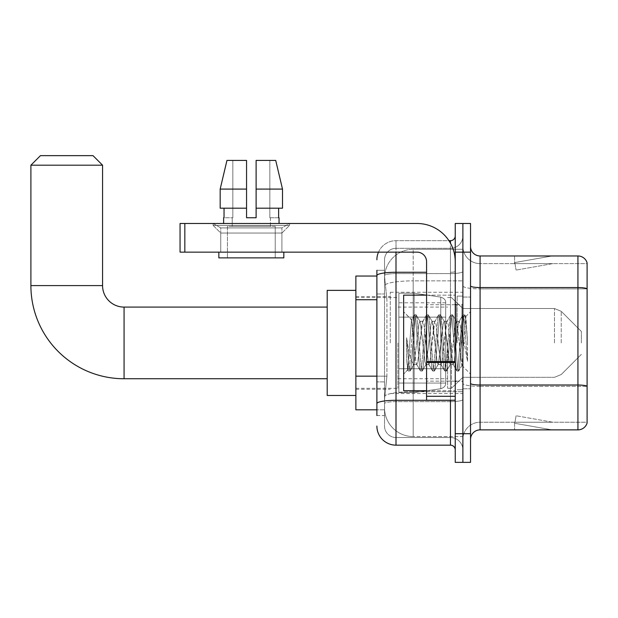 <?xml version="1.0" encoding="UTF-8"?>
<svg xmlns="http://www.w3.org/2000/svg" width="618" height="618" viewBox="0 0 618 618"><rect width="100%" height="100%" fill="white"/><g stroke="black" fill="none" stroke-linecap="round" stroke-linejoin="round"><path stroke-width="0.46" stroke-dasharray="3.09 2.32" d="M462.882 342.92L462.882 292.275L462.882 342.92M390.267 342.92L390.267 292.275L390.267 342.92M376.887 376.161L386.922 376.161L384.651 398.34L386.922 376.161L386.922 299.722L386.922 376.161L355.868 376.161L355.868 409.804L384.597 409.804L384.535 407.895A28.667 28.667 0 0 0 413.195 436.563L462.882 436.563L462.882 391.704L462.882 436.563L413.195 436.563L413.195 391.704L413.195 436.563A28.667 28.667 0 0 1 384.535 407.895L384.535 402.063L384.597 409.804L376.887 409.804M384.651 398.34L384.535 402.063L384.651 398.34M355.868 342.92L355.868 290.367L355.868 342.92M413.195 249.278L462.882 249.278L462.882 280.866L462.882 249.278L413.195 249.278A28.667 28.667 0 0 0 384.574 276.431L386.922 299.722L384.574 276.431A28.667 28.667 0 0 1 413.195 249.278L413.195 280.866L462.882 280.866L462.882 391.704L462.882 280.866L413.195 280.866L413.195 249.278A28.667 28.667 0 0 0 384.574 276.431M376.887 276.037L355.868 276.037L355.868 376.161M376.887 415.535L384.535 415.535L384.535 270.305L384.535 415.535L376.887 415.535L376.887 381.893L376.887 403.624A19.112 3.322 180 0 1 395.999 400.302L450.46 400.302L450.46 445.161A4.774 4.774 0 0 1 455.242 449.935L455.242 235.906L455.242 449.935M376.887 426.049A19.112 19.112 0 0 0 395.999 445.161L395.999 437.513A11.464 11.464 0 0 1 384.535 426.049L384.535 275.582L384.535 426.049A11.464 11.464 0 0 0 395.999 437.513L450.46 437.513L450.46 406.938L450.46 437.513L395.999 437.513L395.999 401.63L450.46 401.63L450.46 406.938L450.46 401.63A12.422 2.155 0 0 0 462.882 399.475L462.882 271.433L462.882 399.475A12.422 2.155 0 0 1 450.46 401.63L450.46 273.589L450.46 401.63L395.999 401.63L395.999 248.328L450.46 248.328A12.422 12.422 0 0 0 462.882 235.906L462.882 271.433L462.882 235.906A12.422 12.422 0 0 1 450.46 248.328L450.46 273.589L450.46 248.328A12.422 12.422 0 0 0 462.882 235.906M455.242 342.92L455.242 295.141L455.242 342.92M455.242 252.144L455.242 223.484L462.882 223.484L462.882 252.144L462.882 223.484L470.53 223.484L470.53 252.144L462.882 252.144L462.882 433.697L462.882 252.144L455.242 252.144L455.242 433.697L462.882 433.697L462.882 462.357L462.882 433.697L470.53 433.697L470.53 252.144M470.53 433.697L470.53 462.357L455.242 462.357L455.242 433.697M378.486 252.144A19.112 19.112 0 0 1 395.999 240.68L450.46 240.68A4.774 4.774 0 0 0 455.242 235.906A4.774 4.774 0 0 1 450.46 240.68L450.46 400.302A4.774 0.827 -0 0 0 455.242 399.475A4.774 0.827 0 0 1 452.121 400.248M395.999 445.161L450.46 445.161M384.535 259.792A11.464 11.464 0 0 1 395.999 248.328A11.464 11.464 0 0 0 384.535 259.792L384.535 275.582L384.535 259.792A11.464 11.464 0 0 1 395.999 248.328L395.999 240.68A19.112 19.112 0 0 0 376.887 259.792A19.112 19.112 0 0 1 395.999 240.68L448.938 240.68M376.887 293.99L384.535 293.99L376.887 293.99L376.887 381.893L376.887 270.305L376.887 275.582L376.887 270.305L384.535 270.305L376.887 270.305M426.575 272.268L395.999 272.268A19.112 3.322 180 0 0 376.887 275.582L376.887 403.624M395.999 248.328L450.46 248.328M462.882 449.935A12.422 12.422 0 0 0 450.46 437.513A12.422 12.422 0 0 1 462.882 449.935A12.422 12.422 0 0 0 450.46 437.513M470.53 342.92L470.53 297.057L470.53 342.92M457.15 342.92L457.15 296.099L457.15 342.92M462.882 391.65L462.882 285.895L462.882 391.65M577.93 429.873L480.086 429.873L480.086 288.876L587.1 288.876L480.086 288.876L480.086 263.616L587.1 263.616L587.1 288.876L587.1 263.616L480.086 263.616L480.086 386.343L587.1 386.343L587.1 288.876L587.1 386.343L480.086 386.343L480.086 422.225A17.196 17.196 0 0 0 462.882 439.429A17.196 17.196 0 0 1 480.086 422.225L587.1 422.225L587.1 262.851A9.556 9.556 0 0 0 577.93 255.968L577.93 429.873A9.556 9.556 0 0 0 587.1 422.99L587.1 391.65L587.1 422.225L480.086 422.225L480.086 255.968A9.556 9.556 0 0 1 470.53 246.412L470.53 285.895L470.53 246.412M470.53 439.429L470.53 285.895L470.53 439.429A9.556 9.556 0 0 1 480.086 429.873M462.882 246.412L462.882 285.895L462.882 246.412A17.196 17.196 0 0 0 480.086 263.616A17.196 17.196 0 0 1 462.882 246.412A17.196 17.196 0 0 0 480.086 263.616M551.472 429.757A7.648 7.648 0 0 0 552.793 429.873L514.578 429.873L552.793 429.873A7.648 7.648 0 0 1 551.472 429.757A7.648 7.648 0 0 0 552.793 429.873A7.648 7.648 0 0 1 551.472 429.757A7.648 7.648 0 0 0 552.793 429.873A7.648 7.648 0 0 1 551.472 429.757A7.648 7.648 0 0 0 552.793 429.873A7.648 7.648 0 0 1 551.472 429.757A7.648 7.648 0 0 0 552.793 429.873A7.648 7.648 0 0 1 551.472 429.757A7.648 7.648 0 0 0 552.793 429.873A7.648 7.648 0 0 1 551.472 429.757A7.648 7.648 0 0 0 552.793 429.873A7.648 7.648 0 0 1 551.472 429.757L514.771 423.284L551.472 429.757M514.578 422.225L514.578 429.873L514.578 422.225M587.1 262.851A9.556 9.556 0 0 0 577.93 255.968L480.086 255.968M552.793 255.968L514.578 255.968L552.793 255.968A7.648 7.648 0 0 0 551.472 256.084A7.648 7.648 0 0 1 552.793 255.968A7.648 7.648 0 0 0 551.472 256.084A7.648 7.648 0 0 1 552.793 255.968A7.648 7.648 0 0 0 551.472 256.084A7.648 7.648 0 0 1 552.793 255.968A7.648 7.648 0 0 0 551.472 256.084A7.648 7.648 0 0 1 552.793 255.968A7.648 7.648 0 0 0 551.472 256.084A7.648 7.648 0 0 1 552.793 255.968A7.648 7.648 0 0 0 551.472 256.084A7.648 7.648 0 0 1 552.793 255.968A7.648 7.648 0 0 0 551.472 256.084A7.648 7.648 0 0 1 552.793 255.968M552.793 422.225L514.956 422.225L552.793 422.225L514.956 422.225L552.793 422.225L514.956 422.225L552.793 422.225L514.956 422.225L552.793 422.225L514.956 422.225L552.793 422.225L514.956 422.225L552.793 422.225L514.956 422.225L552.793 422.225L516.1 415.76L514.956 422.225L516.1 415.76L514.956 422.225L516.1 415.76L514.956 422.225L516.1 415.76L514.956 422.225L516.1 415.76L514.956 422.225L516.1 415.76L514.956 422.225L516.1 415.76L514.956 422.225L516.1 415.76L552.793 422.225M514.956 263.616L514.771 262.557L551.472 256.084L514.771 262.557L514.956 263.616L514.771 262.557L551.472 256.084L514.771 262.557L514.956 263.616L514.771 262.557L551.472 256.084L514.771 262.557L514.956 263.616L514.771 262.557L551.472 256.084L514.771 262.557L514.956 263.616L514.771 262.557L551.472 256.084L514.771 262.557L514.956 263.616L514.771 262.557L551.472 256.084L514.771 262.557L514.956 263.616L514.771 262.557L551.472 256.084L514.771 262.557L514.956 263.616L552.793 263.616L514.956 263.616L552.793 263.616L514.956 263.616L552.793 263.616L514.956 263.616L552.793 263.616L514.956 263.616L552.793 263.616L514.956 263.616L552.793 263.616L514.956 263.616L552.793 263.616L514.956 263.616L516.1 270.081L514.956 263.616M514.578 255.968L514.578 263.616L514.578 255.968M552.793 263.616L516.1 270.081L552.793 263.616M426.575 390.7L455.242 390.7L403.647 390.7L403.647 295.141L403.647 374.068L403.647 295.141L455.242 295.141L426.575 295.141M425.933 342.92L423.909 324.218L422.897 321.329L422.573 321.599L417.838 361.623L416.826 364.512L416.509 364.241L415.821 361.623L411.464 319.846L407.803 369.904L406.629 358.958L406.629 337.737L407.432 342.92C409.17 354.531 411.094 361.406 413.195 363.554L413.195 342.92L413.195 363.554L413.797 364.512L413.195 363.554C411.094 361.406 409.17 354.531 407.432 342.92L406.629 337.737L408.992 367.308L410.004 371.086L408.992 367.308L406.629 337.737L406.629 358.958L408.235 370.87L406.629 358.958L407.641 369.85L408.483 371.086L407.641 369.85L403.647 374.068L407.81 369.904L411.464 319.846L414.307 314.971L413.542 318.533L409.495 367.308L408.483 371.086L410.252 370.87L408.483 371.086L409.495 367.308L413.542 318.533L414.554 314.755L411.464 319.846L403.647 311.773L411.658 319.784L413.195 336.184L413.195 342.92L413.195 336.184L415.821 361.623L416.509 364.241L420.371 370.87L419.607 367.308L415.566 318.533L414.554 314.755L416.068 314.755L415.057 318.533L411.016 367.308L410.252 370.87L414.114 364.241L416.826 364.512L420.371 370.87L419.607 367.308L415.566 318.533L414.554 314.755L416.068 314.755L415.057 318.533L411.016 367.308L410.252 370.87L413.797 364.512L416.826 364.512L417.838 361.623L421.885 324.218L422.573 321.599L426.443 314.971L425.678 318.533L421.63 367.308L420.371 370.87L422.14 371.086L421.128 367.308L417.08 318.533L416.068 314.755L420.186 321.599L419.861 321.329L418.85 324.218L414.114 364.241L418.85 324.218L419.861 321.329L422.897 321.329L426.443 314.971L425.678 318.533L421.63 367.308L420.619 371.086L422.14 371.086L421.128 367.308L417.08 318.533L416.316 314.971L419.861 321.329L422.897 321.329L423.909 324.218L428.645 364.241L425.933 342.92M422.897 342.92L420.186 321.599L424.921 361.623L425.933 364.512L424.921 361.623L422.897 342.92M438.062 342.92L436.045 324.218L435.033 321.329L434.709 321.599L429.974 361.623L428.962 364.512L428.645 364.241L432.507 370.87L431.743 367.308L427.702 318.533L426.443 314.971L428.204 314.755L427.192 318.533L423.152 367.308L422.14 371.086L426.25 364.241L428.962 364.512L432.507 370.87L431.743 367.308L427.702 318.533L426.69 314.755L428.204 314.755L427.192 318.533L423.152 367.308L422.388 370.87L425.933 364.512L428.962 364.512L429.974 361.623L434.021 324.218L434.709 321.599L438.579 314.971L437.814 318.533L433.766 367.308L432.507 370.87L434.276 371.086L433.264 367.308L429.216 318.533L428.204 314.755L432.314 321.599L431.997 321.329L430.985 324.218L426.25 364.241L430.985 324.218L431.997 321.329L435.033 321.329L438.579 314.971L437.814 318.533L433.766 367.308L432.755 371.086L434.276 371.086L433.264 367.308L429.216 318.533L428.452 314.971L431.997 321.329L435.033 321.329L436.045 324.218L440.781 364.241L438.062 342.92M435.033 342.92L433.009 324.218L432.314 321.599L437.057 361.623L438.062 364.512L437.057 361.623L435.033 342.92M450.198 342.92L448.174 324.218L447.169 321.329L446.845 321.599L442.109 361.623L441.097 364.512L440.781 364.241L444.643 370.87L443.878 367.308L439.838 318.533L438.579 314.971L440.34 314.755L439.328 318.533L435.281 367.308L434.276 371.086L438.386 364.241L441.097 364.512L444.643 370.87L443.878 367.308L439.838 318.533L438.826 314.755L440.34 314.755L439.328 318.533L435.281 367.308L434.524 370.87L438.062 364.512L441.097 364.512L442.109 361.623L446.157 324.218L446.845 321.599L450.707 314.971L449.95 318.533L445.902 367.308L444.643 370.87L446.405 371.086L445.4 367.308L441.352 318.533L440.34 314.755L444.45 321.599L444.133 321.329L443.121 324.218L438.386 364.241L443.121 324.218L444.133 321.329L447.169 321.329L450.707 314.971L449.95 318.533L445.902 367.308L444.89 371.086L446.405 371.086L445.4 367.308L441.352 318.533L440.588 314.971L444.133 321.329L447.169 321.329L448.174 324.218L452.917 364.241L450.198 342.92M447.169 342.92L444.45 321.599L449.186 361.623L450.198 364.512L449.186 361.623L447.169 342.92M460.974 329.046L460.974 359.236L457.281 324.218L456.269 321.329L455.257 324.218L451.21 361.623L450.198 364.512L453.233 364.512L456.779 370.87L456.014 367.308L451.967 318.533L450.707 314.971L452.476 314.755L451.464 318.533L447.417 367.308L446.405 371.086L450.522 364.241L453.233 364.512L456.779 370.87L456.014 367.308L451.967 318.533L450.955 314.755L452.476 314.755L451.464 318.533L447.417 367.308L446.652 370.87L450.522 364.241L451.21 361.623L455.257 324.218L456.269 321.329L459.298 321.329L458.293 324.218L454.245 361.623L453.233 364.512L454.245 361.623L458.293 324.218L458.981 321.599L462.843 314.971L462.079 318.533L458.038 367.308L456.779 370.87L458.541 371.086L457.529 367.308L453.488 318.533L452.476 314.755L456.586 321.599L459.298 321.329L462.843 314.971L462.079 318.533L458.038 367.308L457.026 371.086L458.541 371.086L457.529 367.308L453.488 318.533L452.724 314.971L456.586 321.599L457.281 324.218L461.839 365.377L465.848 316.679L467.54 341.298L467.54 361.584L464.195 342.92L459.298 321.329L460.974 329.046L460.974 359.236L462.032 365.3L465.686 316.617L467.54 341.298L465.624 318.533L464.612 314.755L463.6 318.533L459.553 367.308L458.541 371.086L459.553 367.308L463.6 318.533L464.612 314.755L465.624 318.533L467.54 341.298L467.54 361.584L464.103 318.533L462.843 314.971L464.612 314.755L463.091 314.755L464.103 318.533L467.54 361.584L464.195 342.92L460.974 329.046M220.757 227.895L213.117 223.484L289.556 223.484L213.117 223.484L213.117 225.392L289.556 225.392L213.117 225.392L289.556 225.392L213.117 225.392L220.757 233.04L220.757 252.144L281.908 252.144L220.757 252.144L281.908 252.144L220.757 252.144L281.908 252.144L220.757 252.144L281.908 252.144L220.757 252.144L220.757 227.895L281.908 227.895L289.556 223.484L213.117 223.484L289.556 223.484L289.556 225.392L281.908 233.04L220.757 233.04L281.908 233.04L281.908 252.144L281.908 227.895L220.757 227.895L213.117 223.484L289.556 223.484L213.117 223.484L213.117 225.392L220.757 233.04L220.757 252.144L220.757 227.895L281.908 227.895L289.556 223.484L213.117 223.484L289.556 223.484L289.556 225.392L281.908 233.04L220.757 233.04L281.908 233.04L281.908 252.144L281.908 227.895L220.757 227.895M426.575 342.92L426.575 304.697L426.575 342.92M426.575 400.248L455.242 400.248L426.575 400.248L426.575 396.3L426.575 400.248L455.242 400.248L455.242 261.7A38.223 38.223 0 0 0 417.019 223.484L180.054 223.484L184.828 223.484L180.054 223.484L180.054 252.144L180.054 223.484L180.054 252.144L417.019 252.144A9.556 9.556 0 0 1 426.575 261.7L426.575 400.248M426.575 362.442L455.242 362.442L426.575 362.442L455.242 362.442L455.242 261.7A38.223 38.223 0 0 0 417.019 223.484L184.828 223.484L184.828 252.144L417.019 252.144A9.556 9.556 0 0 1 426.575 261.7L426.575 361.615L455.242 361.615L455.242 400.248L455.242 261.7A38.223 38.223 0 0 0 417.019 223.484L184.828 223.484L184.828 252.144L180.054 252.144L417.019 252.144A9.556 9.556 0 0 1 426.575 261.7L426.575 361.615L455.242 361.615L455.242 261.7M275.226 226.35L275.226 257.884L227.447 257.884L275.226 257.884L227.447 257.884L275.226 257.884L275.226 226.35L227.447 226.35L227.447 257.884L227.447 226.35L275.226 226.35M256.115 189.085L282.503 189.085L275.713 160.417L256.115 160.417L256.115 208.196L278.633 208.196L256.115 208.196L256.115 217.752L246.559 217.752L256.115 217.752L246.559 217.752L246.559 208.196L220.17 208.196L246.559 208.196L220.17 208.196L220.17 189.085L220.17 208.196L246.559 208.196L220.17 208.196L220.17 189.085L226.953 160.417L246.559 160.417L232.831 160.417L232.831 217.752L224.04 217.752L224.04 208.196L246.559 208.196L246.559 189.085L220.17 189.085L246.559 189.085L246.559 208.196L224.04 208.196L224.04 217.752L223.623 217.752L232.831 217.752L232.229 217.752L232.831 217.752L232.831 160.417L226.953 160.417L246.559 160.417L246.559 217.752L246.559 160.417L246.559 189.085L246.559 160.417L226.953 160.417L246.559 160.417L232.831 160.417L232.831 217.752L232.831 160.417L246.559 160.417L246.559 217.752L246.559 208.196L246.559 217.752L256.115 217.752L256.115 160.417L269.842 160.417L269.842 217.752L270.445 217.752L269.842 217.752L269.842 160.417L275.713 160.417L256.115 160.417L256.115 208.196L278.633 208.196L278.633 217.752L278.633 208.196L256.115 208.196L282.503 208.196L256.115 208.196L256.115 189.085L282.503 189.085L282.503 208.196L282.503 189.085L256.115 189.085L256.115 160.417L275.713 160.417L256.115 160.417L256.115 217.752L256.115 160.417L269.842 160.417L269.842 217.752L279.042 217.752L279.042 223.484L223.623 223.484L279.042 223.484M270.445 217.752L270.445 226.35L232.229 226.35L270.445 226.35L232.229 226.35L270.445 226.35L270.445 217.752L269.842 217.752L270.445 217.752M232.229 217.752L232.229 226.35L232.229 217.752L232.831 217.752L232.229 217.752M223.623 217.752L223.623 223.484M279.042 217.752L269.842 217.752L269.842 160.417L256.115 160.417L256.115 217.752M283.824 252.144L218.849 252.144L218.849 257.884L283.824 257.884L218.849 257.884L283.824 257.884L283.824 252.144L218.849 252.144M327.2 395.474L355.868 395.474L327.2 395.474L355.868 395.474L327.2 395.474L327.2 290.367L327.2 395.474L327.2 290.367L327.2 395.474L327.2 290.367L327.2 395.474L327.2 290.367L327.2 395.474L327.2 307.092L124.063 307.092L124.063 378.749A93.163 93.163 0 0 1 30.9 285.593L30.9 165.199L102.565 165.199L30.9 165.199L102.565 165.199L30.9 165.199L102.565 165.199L30.9 165.199L102.565 165.199L30.9 165.199L102.565 165.199L93.009 155.643L40.456 155.643L93.009 155.643L102.565 165.199L102.565 285.593L102.565 165.199L93.009 155.643L40.456 155.643L30.9 165.199L40.456 155.643L93.009 155.643L40.456 155.643L93.009 155.643L102.565 165.199L102.565 285.593L102.565 165.199M327.2 290.367L355.868 290.367L327.2 290.367L355.868 290.367L327.2 290.367L327.2 342.92L327.2 307.092L124.063 307.092A21.499 21.499 0 0 1 102.565 285.593L30.9 285.593L30.9 165.199L40.456 155.643L93.009 155.643L40.456 155.643L30.9 165.199L30.9 285.593L30.9 165.199M581.368 342.92L581.368 331.457L581.368 342.92M451.418 342.92L451.418 388.305L451.418 342.92M447.594 342.92L447.594 388.305L447.594 342.92M397.907 342.92L397.907 388.305L397.907 342.92M414.153 368.722L414.153 392.608L414.153 368.722L440.781 368.722L414.153 368.722L414.153 392.608L414.153 293.233L414.153 317.119L398.865 317.119L445.686 317.119L398.865 317.119L398.865 293.233L398.865 392.608L398.865 368.722L445.686 368.722L445.686 302.789L445.686 317.127L398.865 317.119L398.865 302.789L398.865 383.052L398.865 368.722L445.686 368.722L445.686 302.789L445.686 317.127L398.865 317.119L398.865 293.233L398.865 392.608L398.865 368.722L445.686 368.722L445.686 302.789L445.686 317.127L398.865 317.119L398.865 302.789L398.865 383.052L398.865 368.722L414.153 368.722L414.153 293.233L414.153 317.119L398.865 317.119L398.865 293.233L398.865 392.608L398.865 368.722L445.686 368.722L445.686 302.789L445.686 317.127L398.865 317.119L398.865 302.789L398.865 383.052L398.865 368.722L445.686 368.722L445.686 302.789L445.686 317.127L398.865 317.119L398.865 293.233L398.865 392.608L398.865 368.722L445.686 368.722L445.686 383.06L398.865 383.052L398.865 368.722L414.153 368.722L414.153 392.608L414.153 293.233L414.153 317.119L398.865 317.119L398.865 302.789L398.865 383.052L398.865 368.722L445.686 368.722L445.686 383.06L398.865 383.052L398.865 293.233L398.865 392.608L398.865 368.722L445.686 368.722L445.686 383.06L398.865 383.052M124.063 378.749L327.2 378.749L124.063 378.749A93.163 93.163 0 0 1 30.9 285.593L102.565 285.593L30.9 285.593A93.163 93.163 0 0 0 124.063 378.749A93.163 93.163 0 0 1 30.9 285.593M124.063 307.092L327.2 307.092L124.063 307.092A21.499 21.499 0 0 1 102.565 285.593A21.499 21.499 0 0 0 124.063 307.092A21.499 21.499 0 0 1 102.565 285.593M440.781 317.119L440.781 297.103C444.203 298.278 445.841 300.163 445.686 302.781L445.686 317.119L414.153 317.119L414.153 293.233L414.153 317.119L440.781 317.119L414.153 317.119M414.153 342.92L414.153 293.233L414.153 342.92M440.781 368.722L445.686 368.722L445.686 383.06C445.841 385.678 444.203 387.563 440.781 388.737L440.781 368.722L445.686 368.722L445.686 383.06C445.841 385.678 444.203 387.563 440.781 388.737L440.781 368.722L440.781 388.737L440.781 368.722L440.781 388.737L414.153 392.608L398.865 392.608L414.153 392.608L440.781 388.737C444.203 387.563 445.841 385.678 445.686 383.06C445.841 385.678 444.203 387.563 440.781 388.737L414.153 392.608L398.865 392.608L414.153 392.608L440.781 388.737C444.203 387.563 445.841 385.678 445.686 383.06M93.009 155.643L40.456 155.643M455.242 362.442L455.242 400.248M278.633 208.196L282.503 208.196L278.633 208.196L278.633 217.752L269.842 217.752L278.633 217.752M256.115 208.196L282.503 208.196M224.04 208.196L224.04 217.752L232.831 217.752L224.04 217.752M220.17 189.085L246.559 189.085L246.559 160.417L246.559 217.752M246.559 208.196L246.559 189.085M413.195 391.704A28.667 4.975 180 0 0 384.875 395.914A28.667 4.975 180 0 1 413.195 391.704L462.882 391.704L413.195 391.704L413.195 280.866L413.195 391.704M385.284 284.713A28.667 4.975 180 0 1 413.195 280.866A28.667 4.975 180 0 0 385.284 284.713M384.535 407.895A28.667 28.667 0 0 0 413.195 436.563M376.887 299.722L355.868 299.722M450.46 400.248L450.46 243.198M395.999 240.68L395.999 252.144M455.242 271.433A4.774 0.827 0 0 1 450.46 272.268A4.774 0.827 0 0 0 455.242 271.433M395.999 273.589L450.46 273.589A12.422 2.155 0 0 0 462.882 271.433A12.422 2.155 0 0 1 450.46 273.589L395.999 273.589A11.464 1.993 180 0 0 384.535 275.582A11.464 1.993 180 0 1 395.999 273.589M395.999 401.63A11.464 1.993 180 0 0 384.535 403.624A11.464 1.993 180 0 1 395.999 401.63M395.999 437.513A11.464 11.464 0 0 1 384.535 426.049M384.535 381.893L376.887 381.893L384.535 381.893M480.086 386.343A17.196 2.99 0 0 1 462.882 383.353A17.196 2.99 0 0 0 480.086 386.343M587.1 386.211A9.556 1.661 180 0 0 577.93 385.014L480.086 385.014A9.556 1.661 0 0 1 470.53 383.353M470.53 285.895A9.556 1.661 0 0 0 480.086 287.555L577.93 287.555A9.556 1.661 180 0 1 587.1 288.745M462.882 285.895A17.196 2.99 0 0 0 480.086 288.876A17.196 2.99 0 0 1 462.882 285.895M462.882 439.429A17.196 17.196 0 0 1 480.086 422.225M461.932 342.92L461.932 304.697L461.932 342.92M456.192 342.92L456.192 304.697L456.192 342.92M426.575 396.3L455.242 396.3M561.237 342.92L561.237 311.317L561.237 342.92M554.477 342.92L554.477 308.521L554.477 342.92M398.865 293.233L414.153 293.233L440.781 297.103C444.203 298.278 445.841 300.163 445.686 302.781L445.686 317.119L445.686 302.781C445.841 300.163 444.203 298.278 440.781 297.103L414.153 293.233L398.865 293.233L414.153 293.233L440.781 297.103C444.203 298.278 445.841 300.163 445.686 302.781L445.686 317.119L445.686 302.781C445.841 300.163 444.203 298.278 440.781 297.103L414.153 293.233L398.865 293.233L414.153 293.233L440.781 297.103L440.781 388.737L440.781 297.103L440.781 388.737L440.781 297.103L440.781 388.737L414.153 392.608L398.865 392.608M455.242 361.615L426.575 361.615M184.828 252.144L184.828 223.484M390.267 292.275L462.882 292.275M355.868 296.578L390.267 296.578M355.868 389.263L390.267 389.263M390.267 393.566L462.882 393.566M455.242 304.697L426.575 304.697L455.242 304.697M455.242 381.144L426.575 381.144L455.242 381.144M462.882 297.057L470.53 297.057L462.882 297.057M457.15 389.742L462.882 389.742L457.15 389.742M457.15 296.099L462.882 296.099L457.15 296.099M462.882 388.784L470.53 388.784L462.882 388.784M456.192 304.697L461.932 304.697L462.882 303.747L461.932 304.697L456.192 304.697L455.242 303.747M456.192 381.144L461.932 381.144L462.882 382.094L461.932 381.144L456.192 381.144L455.242 382.094M465.686 316.617L470.53 311.773L465.686 316.617M461.831 365.377L470.53 374.068L461.831 365.377M462.032 365.308L458.788 370.87L462.032 365.308M465.848 316.679L464.86 314.971L465.848 316.679M581.368 354.384L561.237 374.523L554.477 377.32L561.237 374.523L581.368 354.384L561.237 374.523L554.477 377.32L561.237 374.523L581.368 354.384L561.237 374.523L554.477 377.32L462.882 377.32L451.418 388.305L447.594 388.305L451.418 388.305L462.882 377.32L554.477 377.32L462.882 377.32L451.418 388.305L447.594 388.305L451.418 388.305L462.882 377.32L554.477 377.32L462.882 377.32L451.418 388.305L447.594 388.305M397.907 378.749L447.594 378.749M355.868 388.305L397.907 388.305M355.868 297.536L397.907 297.536M397.907 307.092L447.594 307.092M447.594 297.536L451.418 297.536L462.882 308.521L554.477 308.521L462.882 308.521L451.418 297.536L447.594 297.536L451.418 297.536L462.882 308.521L554.477 308.521L462.882 308.521L451.418 297.536L447.594 297.536L451.418 297.536L462.882 308.521L554.477 308.521L561.237 311.317L581.368 331.457L561.237 311.317L554.477 308.521L561.237 311.317L581.368 331.457L561.237 311.317L554.477 308.521L561.237 311.317L581.368 331.457M445.686 302.781L398.865 302.789"/><path stroke-width="0.93" d="M376.887 276.037L355.868 276.037L355.868 409.804L376.887 409.804M376.887 415.535L376.887 270.305M455.242 433.697L455.242 462.357L462.882 462.357L462.882 433.697L462.882 462.357L470.53 462.357L470.53 433.697L462.882 433.697L462.882 252.144L462.882 433.697L455.242 433.697L455.242 252.144L462.882 252.144L462.882 223.484L462.882 252.144L470.53 252.144L470.53 433.697M470.53 252.144L470.53 223.484L455.242 223.484L455.242 252.144M395.999 252.144L395.999 445.161L450.46 445.161L450.46 400.248M448.938 240.68L450.46 240.68A4.774 4.774 0 0 0 455.242 235.906M376.887 293.99L376.887 275.582A19.112 3.322 180 0 1 395.999 272.268L426.575 272.268M455.242 449.935A4.774 4.774 0 0 0 450.46 445.161M376.887 259.792A19.112 19.112 0 0 1 378.486 252.144M395.999 445.161A19.112 19.112 0 0 1 376.887 426.049M470.53 439.429A9.556 9.556 0 0 1 480.086 429.873L577.93 429.873L577.93 255.968L480.086 255.968A9.556 9.556 0 0 1 470.53 246.412A9.556 9.556 0 0 0 480.086 255.968L480.086 429.873M587.1 262.851A9.556 9.556 0 0 0 577.93 255.968A9.556 9.556 0 0 1 587.1 262.851L587.1 422.99A9.556 9.556 0 0 1 577.93 429.873M256.115 217.752L246.559 217.752L256.115 217.752L246.559 217.752L256.115 217.752L256.115 160.417L275.713 160.417L282.503 189.085L282.503 208.196L256.115 208.196M246.559 189.085L220.17 189.085L226.953 160.417L220.17 189.085L226.953 160.417L246.559 160.417L246.559 217.752M327.2 378.749L124.063 378.749A93.163 93.163 0 0 1 30.9 285.593L30.9 165.199L40.456 155.643L93.009 155.643L102.565 165.199L30.9 165.199M124.063 378.749L124.063 307.092A21.499 21.499 0 0 1 102.565 285.593L102.565 165.199M355.868 290.367L327.2 290.367L327.2 395.474L355.868 395.474M455.242 400.248L426.575 400.248L426.575 361.615L455.242 361.615M455.242 261.7A38.223 38.223 0 0 0 417.019 223.484L184.828 223.484L184.828 252.144L417.019 252.144A9.556 9.556 0 0 1 426.575 261.7L426.575 361.615M184.828 252.144L180.054 252.144L180.054 223.484L184.828 223.484M223.623 217.752L224.04 217.752L223.623 217.752L223.623 223.484M279.042 217.752L278.633 217.752L279.042 217.752L279.042 223.484M278.633 208.196L278.633 217.752M224.04 217.752L224.04 208.196M218.849 252.144L218.849 257.884L283.824 257.884L283.824 252.144M246.559 208.196L220.17 208.196L220.17 189.085M282.503 208.196L282.503 189.085L256.115 189.085M282.503 189.085L275.713 160.417L282.503 189.085M426.575 295.141L403.647 295.141L403.647 390.7L426.575 390.7M376.887 299.722L355.868 299.722M376.887 376.161L355.868 376.161M452.121 400.248A4.774 0.827 0 0 1 450.46 400.302L395.999 400.302A19.112 3.322 180 0 0 376.887 403.624M450.46 243.198L450.46 240.68M587.1 288.745A9.556 1.661 180 0 0 577.93 287.555L480.086 287.555A9.556 1.661 0 0 1 470.53 285.895M587.1 386.211A9.556 1.661 180 0 0 577.93 385.014L480.086 385.014A9.556 1.661 -0 0 1 470.53 383.353M30.9 285.593L102.565 285.593M455.242 362.442L426.575 362.442M426.575 396.3L455.242 396.3M327.2 307.092L124.063 307.092M456.192 304.697L455.242 303.747M456.192 381.144L455.242 382.094"/></g></svg>
